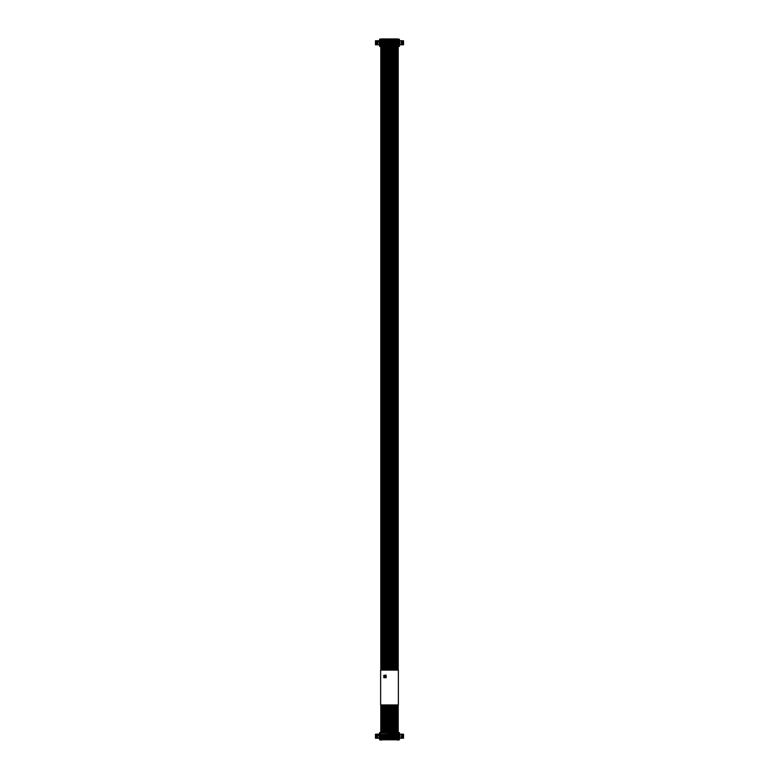<?xml version="1.0" encoding="UTF-8"?>
<svg xmlns="http://www.w3.org/2000/svg" width="779" height="779" viewBox="0 0 779 779"><rect width="100%" height="100%" fill="white"/><g stroke="black" fill="none" stroke-linecap="round" stroke-linejoin="round"><path stroke-width="1.17" d="M380.795 734.12L380.795 733.156L398.205 733.156L398.205 732.611L399.413 732.611L399.413 734.12L389.344 734.12M397.524 734.12L380.688 734.529L380.688 736.583L380.279 734.12L375.459 734.188L375.459 738.229L376.569 738.229L376.569 734.188M389.782 734.12L390.795 734.12M391.039 734.12L391.818 734.12M392.48 734.12L391.973 734.12M392.694 734.12L393.599 734.12M395.966 734.12L394.116 734.12M397.407 734.12L396.073 734.12M399.413 734.12L399.413 736.174L398.721 736.174L398.721 734.12M398.994 736.583L398.312 736.583L399.364 736.213L399.364 738.258L399.413 736.174L399.413 739.807L397.884 739.807L397.884 739.261M398.205 733.156L398.205 734.12M380.006 732.611L380.795 733.156M379.587 732.611L379.587 734.12M379.246 734.188L379.587 739.807L381.116 739.807L381.116 739.261M379.587 736.174L380.318 736.213L379.587 736.174L380.279 736.174L380.279 734.12M399.413 736.174L398.682 736.213L398.682 734.159L380.688 734.529M379.587 738.297L379.636 736.213L379.636 738.258L399.413 738.297L379.587 738.297L380.795 738.297L380.795 739.261L398.205 739.261L398.205 738.297L399.413 738.297M398.312 736.583L398.312 734.529M380.688 736.583L380.006 736.583M380.006 737.888L398.994 737.888M382.421 736.398L382.421 737.762L380.912 737.762L380.912 736.398L382.421 736.398L382.421 737.762M384.154 736.398L384.154 737.762L382.645 737.762L382.645 736.398L384.154 736.398L384.154 737.762M385.897 736.398L385.897 737.762L384.388 737.762L384.388 736.398L385.897 736.398L385.897 737.762M387.64 736.398L387.64 737.762L386.131 737.762L386.131 736.398L387.64 736.398L387.64 737.762M389.383 736.398L389.383 737.762L387.874 737.762L387.874 736.398L389.383 736.398L389.383 737.762M391.126 736.398L391.126 737.762L389.617 737.762L389.617 736.398L391.126 736.398L391.126 737.762M392.869 736.398L392.869 737.762L391.36 737.762L391.36 736.398L392.869 736.398L392.869 737.762M394.612 736.398L394.612 737.762L393.103 737.762L393.103 736.398L394.612 736.398L394.612 737.762M384.154 734.655L384.154 736.028L382.645 736.028L382.645 734.655L384.154 734.655L384.154 736.028M385.897 734.655L385.897 736.028L384.388 736.028L384.388 734.655L385.897 734.655L385.897 736.028M387.64 734.655L387.64 736.028L386.131 736.028L386.131 734.655L387.64 734.655L387.64 736.028M389.383 734.655L389.383 736.028L387.874 736.028L387.874 734.655L389.383 734.655L389.383 736.028M391.126 734.655L391.126 736.028L389.617 736.028L389.617 734.655L391.126 734.655L391.126 736.028M392.869 734.655L392.869 736.028L391.36 736.028L391.36 734.655L392.869 734.655L392.869 736.028M394.612 734.655L394.612 736.028L393.103 736.028L393.103 734.655L394.612 734.655L394.612 736.028M396.355 734.655L396.355 736.028L394.846 736.028L394.846 734.655L396.355 734.655L396.355 736.028M382.421 734.655L382.421 736.028L380.912 736.028L380.912 734.655L382.421 734.655L382.421 736.028M396.355 736.398L396.355 737.762L394.846 737.762L394.846 736.398L396.355 736.398L396.355 737.762M398.088 734.655L398.088 736.028L396.579 736.028L396.579 734.655L398.088 734.655L398.088 736.028M398.088 736.398L398.088 737.762L396.579 737.762L396.579 736.398L398.088 736.398L398.088 737.762M382.051 737.392L381.282 737.392L380.912 736.398M381.282 736.768L382.051 736.768M383.784 737.392L383.025 737.392L382.645 736.398M383.025 736.768L383.784 736.768M384.758 736.768L385.527 736.768L384.758 737.392L384.388 736.398M387.27 737.392L386.501 737.392L386.131 736.398M386.501 736.768L387.27 736.768M389.013 737.392L388.244 737.392L387.874 736.398M388.244 736.768L389.013 736.768M390.756 737.392L389.987 737.392L389.617 736.398M389.987 736.768L390.756 736.768M392.499 737.392L391.73 737.392L391.36 736.398M391.73 736.768L392.499 736.768M394.242 737.392L393.473 737.392L393.103 736.398M393.103 737.762L394.242 736.768M383.784 735.658L383.025 735.658L382.645 734.655M383.025 735.025L383.784 735.025M385.527 735.658L384.758 735.658L384.388 734.655M384.758 735.025L385.527 735.025M387.27 735.658L386.501 735.658L386.131 734.655M386.501 735.025L387.27 735.025M389.013 735.658L388.244 735.658L387.874 734.655M388.244 735.025L389.013 735.025M390.756 735.658L389.987 735.658L389.617 734.655M389.987 735.025L390.756 735.025M392.499 735.658L391.73 735.658L391.36 734.655M391.73 735.025L392.499 735.025M394.242 735.658L393.473 735.658L393.103 734.655M393.473 735.025L394.242 735.025M395.975 735.658L395.216 735.658L394.846 734.655M395.216 735.025L395.975 735.025M382.051 735.658L381.282 735.658L380.912 734.655M381.282 735.025L382.051 735.025M395.975 737.392L395.216 737.392L394.846 736.398M395.216 736.768L395.975 736.768M397.718 735.658L396.949 735.658L396.579 734.655M396.949 735.025L397.718 735.025M397.718 737.392L396.949 737.392L396.579 736.398M396.949 736.768L397.718 736.768M382.002 736.807L381.321 737.353L382.002 736.807M383.745 736.807L383.064 737.353L383.745 736.807M385.488 737.353L385.488 736.807M387.231 736.807L386.54 737.353L387.231 736.807M388.974 736.807L388.283 737.353L388.974 736.807M390.717 736.807L390.026 737.353L390.717 736.807M392.46 736.807L391.769 737.353L392.46 736.807M393.512 736.807L393.512 737.353M383.064 735.61L383.745 735.064L383.064 735.61M384.807 735.61L385.488 735.064L384.807 735.61M386.54 735.61L387.231 735.064L386.54 735.61M388.283 735.61L388.974 735.064L388.283 735.61M390.026 735.61L390.717 735.064L390.026 735.61M391.769 735.61L392.46 735.064L391.769 735.61M393.512 735.61L394.193 735.064L393.512 735.61M395.255 735.61L395.936 735.064L395.255 735.61M381.321 735.61L382.002 735.064L381.321 735.61M395.936 736.807L395.255 737.353L395.936 736.807M396.998 735.61L397.679 735.064L396.998 735.61M397.679 736.807L396.998 737.353L397.679 736.807M398.127 739.807L380.873 739.807M379.704 739.807L380.873 740.05M398.127 740.05L399.296 739.807M380.873 739.154L398.127 739.154M397.718 739.368L397.718 740.05M381.282 739.368L381.282 740.05M379.704 732.611L380.532 732.611M399.296 732.611L380.941 733.058L380.532 732.367M397.65 732.367L380.941 732.367L380.532 733.263M379.587 734.188L379.587 735.464L379.587 734.188M379.587 738.229L376.569 738.229M401.458 738.229L401.458 734.188L403.337 734.188L403.337 738.229L403.541 734.188L403.541 738.229L399.413 738.229M399.413 734.188L399.413 735.464M399.754 735.464L399.754 734.188M400.143 734.188L401.458 734.188M398.468 733.263L398.059 732.367L397.65 733.058M378.818 735.464L378.857 734.188M375.663 734.188L375.663 738.229L375.663 734.188M388.517 40.703L380.795 40.703L380.795 39.739L398.205 39.739L398.205 39.193L399.413 39.193L399.413 40.703L375.459 40.771L375.459 44.812L376.569 44.812L376.569 40.771M390.036 40.703L390.795 40.703M391.039 40.703L391.73 40.703M397.524 40.703L398.205 40.703L398.205 39.739M394.729 40.703L394.116 40.703M392.996 40.703L393.599 40.703M397.407 40.703L396.073 40.703M399.413 40.703L399.413 42.757L398.721 42.757L398.721 40.703L380.688 41.112L380.688 43.166L380.279 40.703L379.587 46.389L381.116 46.389L381.116 45.844M398.994 43.166L398.312 43.166L399.364 42.796L399.364 44.841L399.413 42.757L399.413 46.389L397.884 46.389L397.884 45.844M379.587 40.703L379.587 39.193L380.795 39.193L380.795 39.739M379.246 40.771L379.587 42.757L380.318 42.796L379.636 42.796L379.587 44.88L399.413 44.88L379.636 44.841L379.587 42.757M399.413 42.757L398.682 42.796L398.682 40.742L380.688 41.112M398.312 43.166L398.312 41.112M380.795 44.88L380.795 45.844L398.205 45.844L398.205 44.88M380.688 43.166L380.006 43.166M380.006 44.471L398.994 44.471M382.421 42.972L382.421 44.345L380.912 44.345L380.912 42.972L382.421 42.972L382.421 44.345M384.154 42.972L384.154 44.345L382.645 44.345L382.645 42.972L384.154 42.972L384.154 44.345M385.897 42.972L385.897 44.345L384.388 44.345L384.388 42.972L385.897 42.972L385.897 44.345M387.64 42.972L387.64 44.345L386.131 44.345L386.131 42.972L387.64 42.972L387.64 44.345M389.383 42.972L389.383 44.345L387.874 44.345L387.874 42.972L389.383 42.972L389.383 44.345M391.126 42.972L391.126 44.345L389.617 44.345L389.617 42.972L391.126 42.972L391.126 44.345M392.869 42.972L392.869 44.345L391.36 44.345L391.36 42.972L392.869 42.972L392.869 44.345M394.612 42.972L394.612 44.345L393.103 44.345L393.103 42.972L394.612 42.972L394.612 44.345M384.154 41.238L384.154 42.602L382.645 42.602L382.645 41.238L384.154 41.238L384.154 42.602M385.897 41.238L385.897 42.602L384.388 42.602L384.388 41.238L385.897 41.238L385.897 42.602M387.64 41.238L387.64 42.602L386.131 42.602L386.131 41.238L387.64 41.238L387.64 42.602M389.383 41.238L389.383 42.602L387.874 42.602L387.874 41.238L389.383 41.238L389.383 42.602M391.126 41.238L391.126 42.602L389.617 42.602L389.617 41.238L391.126 41.238L391.126 42.602M392.869 41.238L392.869 42.602L391.36 42.602L391.36 41.238L392.869 41.238L392.869 42.602M394.612 41.238L394.612 42.602L393.103 42.602L393.103 41.238L394.612 41.238L394.612 42.602M396.355 41.238L396.355 42.602L394.846 42.602L394.846 41.238L396.355 41.238L396.355 42.602M382.421 41.238L382.421 42.602L380.912 42.602L380.912 41.238L382.421 41.238L382.421 42.602M396.355 42.972L396.355 44.345L394.846 44.345L394.846 42.972L396.355 42.972L396.355 44.345M398.088 41.238L398.088 42.602L396.579 42.602L396.579 41.238L398.088 41.238L398.088 42.602M398.088 42.972L398.088 44.345L396.579 44.345L396.579 42.972L398.088 42.972L398.088 44.345M382.051 43.975L381.282 43.975L380.912 42.972M381.282 43.342L382.051 43.342M383.784 43.975L383.025 43.975L382.645 42.972M383.025 43.342L383.784 43.342M385.527 43.975L384.758 43.975L384.388 42.972M384.758 43.342L385.527 43.342M387.27 43.975L386.501 43.975L386.131 42.972M386.501 43.342L387.27 43.342M389.013 43.975L388.244 43.975L387.874 42.972M388.244 43.342L389.013 43.342M390.756 43.975L389.987 43.975L389.617 42.972M389.987 43.342L390.756 43.342M392.499 43.975L391.73 43.975L391.36 42.972M391.73 43.342L392.499 43.342M394.242 43.975L393.473 43.975L393.103 42.972M393.473 43.342L394.242 43.342M383.784 42.232L383.025 42.232L382.645 41.238M383.025 41.608L383.784 41.608M384.758 41.608L385.527 41.608L384.758 42.232L384.388 41.238M387.27 42.232L386.501 42.232L386.131 41.238M386.501 41.608L387.27 41.608M389.013 42.232L388.244 42.232L387.874 41.238M388.244 41.608L389.013 41.608M390.756 42.232L389.987 42.232L389.617 41.238M389.987 41.608L390.756 41.608M392.499 42.232L391.73 42.232L391.36 41.238M391.73 41.608L392.499 41.608M394.242 42.232L393.473 42.232L393.103 41.238M393.103 42.602L394.242 41.608M395.975 42.232L395.216 42.232L394.846 41.238M395.216 41.608L395.975 41.608M382.051 42.232L381.282 42.232L380.912 41.238M381.282 41.608L382.051 41.608M395.975 43.975L395.216 43.975L394.846 42.972M395.216 43.342L395.975 43.342M397.718 42.232L396.949 42.232L396.579 41.238M396.949 41.608L397.718 41.608M397.718 43.975L396.949 43.975L396.579 42.972M396.949 43.342L397.718 43.342M382.002 43.39L381.321 43.936L382.002 43.39M383.745 43.39L383.064 43.936L383.745 43.39M385.488 43.39L384.807 43.936L385.488 43.39M387.231 43.39L386.54 43.936L387.231 43.39M388.974 43.39L388.283 43.936L388.974 43.39M390.717 43.39L390.026 43.936L390.717 43.39M392.46 43.39L391.769 43.936L392.46 43.39M394.193 43.39L393.512 43.936L394.193 43.39M383.064 42.193L383.745 41.647L383.064 42.193M385.488 42.193L385.488 41.647M386.54 42.193L387.231 41.647L386.54 42.193M388.283 42.193L388.974 41.647L388.283 42.193M390.026 42.193L390.717 41.647L390.026 42.193M391.769 42.193L392.46 41.647L391.769 42.193M393.512 41.647L393.512 42.193M395.255 42.193L395.936 41.647L395.255 42.193M381.321 42.193L382.002 41.647L381.321 42.193M395.936 43.39L395.255 43.936L395.936 43.39M396.998 42.193L397.679 41.647L396.998 42.193M397.679 43.39L396.998 43.936L397.679 43.39M398.127 46.389L380.873 46.389M379.704 46.389L380.873 46.633M398.127 46.633L399.296 46.389M380.873 45.737L398.127 45.737M397.718 45.942L397.718 46.633M381.282 45.942L381.282 46.633L381.282 45.942M379.704 39.193L380.532 39.193M399.296 39.193L380.941 39.632L380.532 38.95M397.65 38.95L380.941 38.95M379.587 40.771L379.587 42.047L379.587 40.771M379.587 44.812L376.569 44.812M401.458 44.812L401.458 40.771L403.337 40.771L403.337 44.812L403.541 40.771L403.541 44.812L399.413 44.812M399.413 40.771L399.413 42.047M399.754 42.047L399.754 40.771M400.143 40.771L401.458 40.771M398.468 39.846L398.059 38.95L397.65 39.632M378.818 42.047L378.857 40.771M375.663 40.771L375.663 44.812L375.663 40.771M380.639 670.106L398.361 670.106L398.361 704.937L380.639 704.937L380.639 670.106M384.807 677.087L385.011 677.886L385.624 676.737L386.248 677.681L386.043 675.072L385.624 676.221L385.011 675.072L384.407 676.221L383.784 675.276L383.784 677.681L384.407 676.737L384.807 677.087M385.011 676.747L385.011 676.201L385.011 676.747M397.3 739.368L397.3 740.05M381.7 739.368L381.7 740.05M379.188 738.229L379.188 735.464M399.812 735.464L399.812 738.229M381.35 732.367L381.35 733.058M375.751 734.188L375.751 738.229M376.773 738.229L376.773 734.188M377.542 734.188L377.542 738.229M377.679 734.188L377.679 738.229M403.249 738.229L403.249 734.188M402.431 734.188L402.431 738.229M402.227 734.188L402.227 738.229M401.321 738.229L401.321 734.188M397.3 45.942L397.3 46.633M381.7 45.942L381.7 46.633M379.188 44.812L379.188 42.047M399.812 42.047L399.812 44.812M381.35 38.95L381.35 39.632M375.751 40.771L375.751 44.812M376.773 44.812L376.773 40.771M377.542 40.771L377.542 44.812M377.679 40.771L377.679 44.812M403.249 44.812L403.249 40.771M402.431 40.771L402.431 44.812M402.227 40.771L402.227 44.812M401.321 44.812L401.321 40.771M392.986 732.367L392.986 704.937L392.986 732.367M392.986 670.106L392.986 46.633L392.986 670.106M392.11 732.367L392.11 704.937L392.11 732.367M392.11 670.106L392.11 46.633L392.11 670.106M391.243 732.367L391.243 704.937L391.243 732.367M391.243 670.106L391.243 46.633L391.243 670.106M390.367 732.367L390.367 704.937L390.367 732.367M390.367 670.106L390.367 46.633L390.367 670.106M387.757 732.367L387.757 704.937L387.757 732.367M387.757 670.106L387.757 46.633L387.757 670.106M386.89 732.367L386.89 704.937L386.89 732.367M386.89 670.106L386.89 46.633L386.89 670.106M396.462 732.367L396.462 704.937L396.462 732.367M396.462 670.106L396.462 46.633L396.462 670.106M395.596 732.367L395.596 704.937L395.596 732.367M395.596 670.106L395.596 46.633L395.596 670.106M388.633 732.367L388.633 704.937L388.633 732.367M388.633 670.106L388.633 46.633L388.633 670.106M386.014 732.367L386.014 704.937L386.014 732.367M386.014 670.106L386.014 46.633L386.014 670.106M385.147 732.367L385.147 704.937L385.147 732.367M385.147 670.106L385.147 46.633L385.147 670.106M394.729 732.367L394.729 704.937L394.729 732.367M394.729 670.106L394.729 46.633L394.729 670.106M393.853 732.367L393.853 704.937L393.853 732.367M393.853 670.106L393.853 46.633L393.853 670.106M389.5 732.367L389.5 704.937L389.5 732.367M389.5 670.106L389.5 46.633L389.5 670.106M384.271 732.367L384.271 704.937L384.271 732.367M384.271 670.106L384.271 46.633L384.271 670.106M381.661 732.367L381.661 704.937L381.661 732.367M381.661 670.106L381.661 46.633L381.661 670.106M380.795 732.367L380.795 704.937M380.795 670.106L380.795 46.633M398.205 732.367L398.205 704.937M398.205 670.106L398.205 46.633M397.339 732.367L397.339 704.937L397.339 732.367M397.339 670.106L397.339 46.633L397.339 670.106M382.538 732.367L382.538 704.937L382.538 732.367M382.538 670.106L382.538 46.633L382.538 670.106M383.404 732.367L383.404 704.937L383.404 732.367M383.404 670.106L383.404 46.633L383.404 670.106"/></g></svg>
